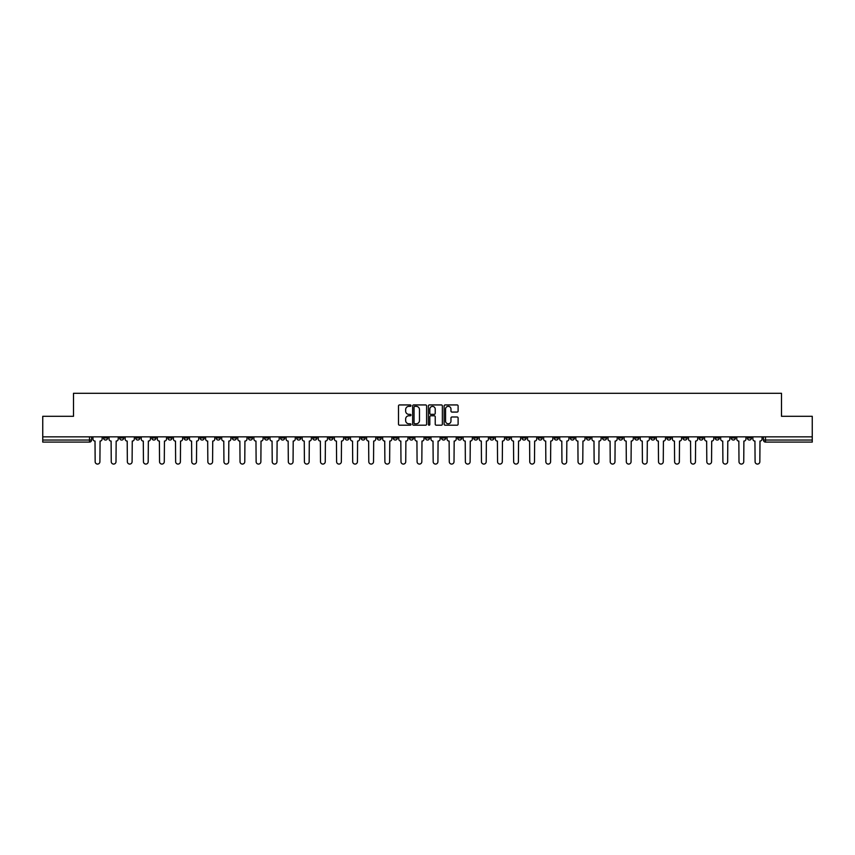 <?xml version="1.0" encoding="UTF-8"?>
<svg xmlns="http://www.w3.org/2000/svg" width="855" height="855" viewBox="0 0 855 855"><rect width="100%" height="100%" fill="white"/><g stroke="black" fill="none" stroke-linecap="round" stroke-linejoin="round"><path stroke-width="1.28" d="M410.988 405.644A0.705 0.705 0 0 0 410.282 404.939L399.52 404.939A1.015 1.015 0 0 0 398.505 405.954L398.505 424.187A1.015 1.015 0 0 0 399.52 425.192L410.282 425.192A0.705 0.705 0 0 0 410.988 424.486A0.705 0.705 0 0 0 410.282 423.781L408.893 423.781A3.238 3.238 0 0 1 405.655 420.532L405.655 419.014A3.238 3.238 0 0 1 408.893 415.776L410.282 415.776A0.705 0.705 0 0 0 410.988 415.07A0.705 0.705 0 0 0 410.282 414.354L408.893 414.354A3.238 3.238 0 0 1 405.655 411.116L405.655 409.598A3.238 3.238 0 0 1 408.893 406.36L410.282 406.36A0.705 0.705 0 0 0 410.988 405.644M634.677 436.841L634.677 437.974L638.813 437.974A2.063 2.063 0 0 1 636.74 440.036A2.063 2.063 0 0 1 634.677 437.974L634.677 436.841M538.105 436.841L538.105 437.974L542.23 437.974A2.063 2.063 0 0 1 540.168 440.036A2.063 2.063 0 0 1 538.105 437.974L538.105 436.841M522.01 436.841L522.01 437.974L526.135 437.974A2.063 2.063 0 0 1 524.072 440.036A2.063 2.063 0 0 1 522.01 437.974L522.01 436.841M425.437 436.841L425.437 437.974L429.563 437.974A2.063 2.063 0 0 1 427.5 440.036A2.063 2.063 0 0 1 425.437 437.974L425.437 436.841M409.342 436.841L409.342 437.974L413.467 437.974A2.063 2.063 0 0 1 411.405 440.036A2.063 2.063 0 0 1 409.342 437.974L409.342 436.841M393.247 436.841L393.247 437.974L397.372 437.974A2.063 2.063 0 0 1 395.309 440.036A2.063 2.063 0 0 1 393.247 437.974L393.247 436.841M361.056 436.841L361.056 437.974L365.181 437.974A2.063 2.063 0 0 1 363.119 440.036A2.063 2.063 0 0 1 361.056 437.974L361.056 436.841M328.865 437.974L328.865 436.841L328.865 437.974A2.063 2.063 0 0 0 330.928 440.036A2.063 2.063 0 0 1 328.865 437.974L332.99 437.974A2.063 2.063 0 0 1 330.928 440.036A2.063 2.063 0 0 0 332.99 437.974L332.99 436.841L332.99 437.974M312.77 437.974L312.77 436.841L312.77 437.974A2.063 2.063 0 0 0 314.832 440.036A2.063 2.063 0 0 1 312.77 437.974L316.895 437.974A2.063 2.063 0 0 1 314.832 440.036M296.674 437.974L296.674 436.841L296.674 437.974A2.063 2.063 0 0 0 298.737 440.036A2.063 2.063 0 0 1 296.674 437.974L300.8 437.974A2.063 2.063 0 0 1 298.737 440.036A2.063 2.063 0 0 0 300.8 437.974L300.8 436.841L300.8 437.974M280.579 436.841L280.579 437.974L284.704 437.974A2.063 2.063 0 0 1 282.642 440.036A2.063 2.063 0 0 1 280.579 437.974L280.579 436.841M264.484 436.841L264.484 437.974L268.609 437.974A2.063 2.063 0 0 1 266.546 440.036A2.063 2.063 0 0 1 264.484 437.974L264.484 436.841M248.388 436.841L248.388 437.974L252.514 437.974A2.063 2.063 0 0 1 250.451 440.036A2.063 2.063 0 0 1 248.388 437.974L248.388 436.841M232.293 437.974L232.293 436.841L232.293 437.974A2.063 2.063 0 0 0 234.356 440.036A2.063 2.063 0 0 1 232.293 437.974L236.418 437.974A2.063 2.063 0 0 1 234.356 440.036M200.091 437.974L200.091 436.841L200.091 437.974A2.063 2.063 0 0 0 202.165 440.036A2.063 2.063 0 0 1 200.091 437.974L204.227 437.974A2.063 2.063 0 0 1 202.165 440.036A2.063 2.063 0 0 0 204.227 437.974L204.227 436.841L204.227 437.974M183.996 437.974L183.996 436.841L183.996 437.974A2.063 2.063 0 0 0 186.059 440.036A2.063 2.063 0 0 1 183.996 437.974L188.132 437.974A2.063 2.063 0 0 1 186.059 440.036A2.063 2.063 0 0 0 188.132 437.974L188.132 436.841L188.132 437.974M167.901 437.974L167.901 436.841L167.901 437.974A2.063 2.063 0 0 0 169.963 440.036A2.063 2.063 0 0 1 167.901 437.974L172.037 437.974A2.063 2.063 0 0 1 169.963 440.036A2.063 2.063 0 0 0 172.037 437.974L172.037 436.841L172.037 437.974M151.805 437.974L151.805 436.841L151.805 437.974A2.063 2.063 0 0 0 153.868 440.036A2.063 2.063 0 0 1 151.805 437.974L155.941 437.974A2.063 2.063 0 0 1 153.868 440.036M135.71 437.974L135.71 436.841L135.71 437.974A2.063 2.063 0 0 0 137.773 440.036A2.063 2.063 0 0 1 135.71 437.974L139.835 437.974A2.063 2.063 0 0 1 137.773 440.036A2.063 2.063 0 0 0 139.835 437.974L139.835 436.841L139.835 437.974M119.615 437.974L119.615 436.841L119.615 437.974A2.063 2.063 0 0 0 121.677 440.036A2.063 2.063 0 0 1 119.615 437.974L123.74 437.974A2.063 2.063 0 0 1 121.677 440.036A2.063 2.063 0 0 0 123.74 437.974L123.74 436.841L123.74 437.974M457.094 412.078A1.015 1.015 0 0 0 458.109 411.063L458.109 405.954A1.015 1.015 0 0 0 457.094 404.939L445.145 404.939A1.015 1.015 0 0 0 444.13 405.954L444.13 424.187A1.015 1.015 0 0 0 445.145 425.192L457.094 425.192A1.015 1.015 0 0 0 458.109 424.187L458.109 417.999A1.015 1.015 0 0 0 457.094 416.994L451.985 416.994A1.015 1.015 0 0 0 450.97 417.999L450.97 421.066A2.704 2.704 0 0 1 448.266 423.781A2.704 2.704 0 0 1 445.551 421.066L445.551 409.064A2.704 2.704 0 0 1 448.266 406.36A2.704 2.704 0 0 1 450.97 409.064L450.97 411.063A1.015 1.015 0 0 0 451.985 412.078L457.094 412.078M42.75 436.841L42.75 416.31L73.498 416.31L73.498 393.3L781.502 393.3L781.502 416.31L812.25 416.31L812.25 436.841L42.75 436.841L42.75 440.036L91.549 440.036L91.549 436.841L91.549 440.036A2.063 2.063 0 0 1 89.486 442.099L42.75 442.099L42.75 440.036M426.613 405.954A1.015 1.015 0 0 0 425.598 404.939L413.649 404.939A1.015 1.015 0 0 0 412.634 405.954L412.634 424.187A1.015 1.015 0 0 0 413.649 425.192L425.598 425.192A1.015 1.015 0 0 0 426.613 424.187L426.613 405.954M429.402 404.939L441.351 404.939A1.015 1.015 0 0 1 442.366 405.954L442.366 424.187A1.015 1.015 0 0 1 441.351 425.192L436.232 425.192A1.015 1.015 0 0 1 435.227 424.187L435.227 416.791A1.015 1.015 0 0 0 434.212 415.776L430.813 415.776A1.015 1.015 0 0 0 429.809 416.791L429.809 424.486A0.705 0.705 0 0 1 429.092 425.192A0.705 0.705 0 0 1 428.387 424.486L428.387 405.954A1.015 1.015 0 0 1 429.402 404.939M763.451 436.841L763.451 440.036L812.25 440.036L812.25 442.099L765.514 442.099A2.063 2.063 0 0 1 763.451 440.036A2.063 2.063 0 0 0 765.514 442.099L765.514 436.841M812.25 436.841L812.25 440.036M751.481 436.841L751.481 437.974A2.063 2.063 0 0 1 749.418 440.036A2.063 2.063 0 0 1 747.356 437.974L751.481 437.974M747.356 436.841L747.356 437.974M735.386 436.841L735.386 437.974A2.063 2.063 0 0 1 733.323 440.036A2.063 2.063 0 0 1 731.26 437.974L735.386 437.974M731.26 436.841L731.26 437.974M719.29 437.974L719.29 436.841L719.29 437.974A2.063 2.063 0 0 1 717.227 440.036A2.063 2.063 0 0 1 715.165 437.974L719.29 437.974A2.063 2.063 0 0 1 717.227 440.036M715.165 436.841L715.165 437.974M703.195 436.841L703.195 437.974A2.063 2.063 0 0 1 701.132 440.036A2.063 2.063 0 0 1 699.059 437.974A2.063 2.063 0 0 0 701.132 440.036M699.059 436.841L699.059 437.974L703.195 437.974M687.099 436.841L687.099 437.974A2.063 2.063 0 0 1 685.037 440.036A2.063 2.063 0 0 1 682.963 437.974L687.099 437.974A2.063 2.063 0 0 1 685.037 440.036M682.963 436.841L682.963 437.974M671.004 436.841L671.004 437.974A2.063 2.063 0 0 1 668.941 440.036A2.063 2.063 0 0 1 666.868 437.974A2.063 2.063 0 0 0 668.941 440.036M666.868 436.841L666.868 437.974L671.004 437.974M654.909 436.841L654.909 437.974A2.063 2.063 0 0 1 652.835 440.036A2.063 2.063 0 0 1 650.773 437.974L654.909 437.974M650.773 436.841L650.773 437.974M638.813 436.841L638.813 437.974A2.063 2.063 0 0 1 636.74 440.036M622.707 436.841L622.707 437.974A2.063 2.063 0 0 1 620.645 440.036A2.063 2.063 0 0 1 618.582 437.974L622.707 437.974M618.582 436.841L618.582 437.974M606.612 436.841L606.612 437.974A2.063 2.063 0 0 1 604.549 440.036A2.063 2.063 0 0 1 602.486 437.974L606.612 437.974M602.486 436.841L602.486 437.974M590.516 436.841L590.516 437.974A2.063 2.063 0 0 1 588.454 440.036A2.063 2.063 0 0 1 586.391 437.974A2.063 2.063 0 0 0 588.454 440.036M586.391 436.841L586.391 437.974L590.516 437.974M574.421 436.841L574.421 437.974A2.063 2.063 0 0 1 572.358 440.036A2.063 2.063 0 0 1 570.296 437.974L574.421 437.974M570.296 436.841L570.296 437.974M558.326 436.841L558.326 437.974A2.063 2.063 0 0 1 556.263 440.036A2.063 2.063 0 0 1 554.2 437.974L558.326 437.974M554.2 436.841L554.2 437.974M542.23 436.841L542.23 437.974M526.135 436.841L526.135 437.974L526.135 436.841M510.04 436.841L510.04 437.974A2.063 2.063 0 0 1 507.977 440.036A2.063 2.063 0 0 1 505.914 437.974L510.04 437.974M505.914 436.841L505.914 437.974M493.944 436.841L493.944 437.974A2.063 2.063 0 0 1 491.882 440.036A2.063 2.063 0 0 1 489.819 437.974L493.944 437.974M489.819 436.841L489.819 437.974M477.849 436.841L477.849 437.974A2.063 2.063 0 0 1 475.786 440.036A2.063 2.063 0 0 1 473.723 437.974L477.849 437.974M473.723 436.841L473.723 437.974M461.753 436.841L461.753 437.974A2.063 2.063 0 0 1 459.691 440.036A2.063 2.063 0 0 1 457.628 437.974L461.753 437.974M457.628 436.841L457.628 437.974M445.658 436.841L445.658 437.974A2.063 2.063 0 0 1 443.595 440.036A2.063 2.063 0 0 1 441.533 437.974L445.658 437.974M441.533 436.841L441.533 437.974M429.563 436.841L429.563 437.974A2.063 2.063 0 0 1 427.5 440.036M413.467 436.841L413.467 437.974M397.372 437.974L397.372 436.841L397.372 437.974A2.063 2.063 0 0 1 395.309 440.036M381.277 436.841L381.277 437.974A2.063 2.063 0 0 1 379.214 440.036A2.063 2.063 0 0 1 377.151 437.974A2.063 2.063 0 0 0 379.214 440.036A2.063 2.063 0 0 0 381.277 437.974L377.151 437.974L377.151 436.841M365.181 437.974L365.181 436.841L365.181 437.974A2.063 2.063 0 0 1 363.119 440.036M349.086 436.841L349.086 437.974A2.063 2.063 0 0 1 347.023 440.036A2.063 2.063 0 0 1 344.96 437.974A2.063 2.063 0 0 0 347.023 440.036M344.96 436.841L344.96 437.974L349.086 437.974M316.895 436.841L316.895 437.974L316.895 436.841M284.704 437.974L284.704 436.841L284.704 437.974A2.063 2.063 0 0 1 282.642 440.036M268.609 437.974L268.609 436.841L268.609 437.974A2.063 2.063 0 0 1 266.546 440.036M252.514 437.974L252.514 436.841L252.514 437.974A2.063 2.063 0 0 1 250.451 440.036M236.418 436.841L236.418 437.974L236.418 436.841M220.323 437.974L220.323 436.841L220.323 437.974A2.063 2.063 0 0 1 218.26 440.036A2.063 2.063 0 0 1 216.187 437.974L220.323 437.974A2.063 2.063 0 0 1 218.26 440.036M216.187 436.841L216.187 437.974M155.941 436.841L155.941 437.974L155.941 436.841M107.645 436.841L107.645 437.974A2.063 2.063 0 0 1 105.582 440.036A2.063 2.063 0 0 1 103.519 437.974A2.063 2.063 0 0 0 105.582 440.036A2.063 2.063 0 0 0 107.645 437.974L107.645 436.841M103.519 436.841L103.519 437.974L107.645 437.974M89.486 436.841L89.486 442.099A2.063 2.063 0 0 0 91.549 440.036M414.761 406.36A0.705 0.705 0 0 0 414.055 407.066L414.055 423.065A0.705 0.705 0 0 0 414.761 423.781L416.235 423.781A3.238 3.238 0 0 0 419.474 420.532L419.474 409.598A3.238 3.238 0 0 0 416.235 406.36L414.761 406.36M435.227 409.118A2.704 2.704 0 0 0 432.512 406.403A2.704 2.704 0 0 0 429.809 409.118L429.809 413.35A1.015 1.015 0 0 0 430.813 414.354L434.212 414.354A1.015 1.015 0 0 0 435.227 413.35L435.227 409.118M92.949 439L92.949 436.841L92.949 439A2.063 2.063 48.4 0 0 95.012 441.073L95.162 461.7A2.373 2.373 48.4 0 0 97.534 464.073A2.373 2.373 48.4 0 0 99.907 461.7L100.067 441.073A2.063 2.063 48.4 0 0 102.13 439L102.13 436.841M95.012 441.073L95.162 461.7M99.907 461.7L100.067 441.073M109.045 439L109.045 436.841L109.045 439A2.063 2.063 48.4 0 0 111.107 441.073L111.257 461.7A2.373 2.373 48.4 0 0 113.63 464.073A2.373 2.373 48.4 0 0 116.002 461.7L116.162 441.073A2.063 2.063 48.4 0 0 118.225 439L118.225 436.841M125.14 439L125.14 436.841L125.14 439A2.063 2.063 48.4 0 0 127.203 441.073L127.352 461.7A2.373 2.373 48.4 0 0 129.725 464.073A2.373 2.373 48.4 0 0 132.097 461.7L132.258 441.073A2.063 2.063 48.4 0 0 134.321 439L134.321 436.841M111.107 441.073L111.257 461.7M116.002 461.7L116.162 441.073M127.203 441.073L127.352 461.7M132.097 461.7L132.258 441.073M141.235 439L141.235 436.841L141.235 439A2.063 2.063 48.4 0 0 143.298 441.073L143.448 461.7A2.373 2.373 48.4 0 0 145.82 464.073A2.373 2.373 48.4 0 0 148.193 461.7L148.353 441.073A2.063 2.063 48.4 0 0 150.416 439L150.416 436.841M157.331 439L157.331 436.841L157.331 439A2.063 2.063 48.4 0 0 159.393 441.073L159.543 461.7A2.373 2.373 48.4 0 0 161.916 464.073A2.373 2.373 48.4 0 0 164.288 461.7L164.449 441.073A2.063 2.063 48.4 0 0 166.511 439L166.511 436.841M173.426 439L173.426 436.841L173.426 439A2.063 2.063 48.4 0 0 175.489 441.073L175.638 461.7A2.373 2.373 48.4 0 0 178.011 464.073A2.373 2.373 48.4 0 0 180.394 461.7L180.544 441.073A2.063 2.063 48.4 0 0 182.607 439L182.607 436.841M143.298 441.073L143.448 461.7M148.193 461.7L148.353 441.073M159.393 441.073L159.543 461.7M164.288 461.7L164.449 441.073M175.489 441.073L175.638 461.7M180.394 461.7L180.544 441.073M189.521 439L189.521 436.841L189.521 439A2.063 2.063 48.4 0 0 191.584 441.073L191.734 461.7A2.373 2.373 48.4 0 0 194.117 464.073A2.373 2.373 48.4 0 0 196.49 461.7L196.639 441.073A2.063 2.063 48.4 0 0 198.702 439L198.702 436.841M205.617 439L205.617 436.841L205.617 439A2.063 2.063 48.4 0 0 207.68 441.073L207.84 461.7A2.373 2.373 48.4 0 0 210.212 464.073A2.373 2.373 48.4 0 0 212.585 461.7L212.735 441.073A2.063 2.063 48.4 0 0 214.797 439L214.797 436.841M221.712 439L221.712 436.841L221.712 439A2.063 2.063 48.4 0 0 223.775 441.073L223.935 461.7A2.373 2.373 48.4 0 0 226.308 464.073A2.373 2.373 48.4 0 0 228.68 461.7L228.83 441.073A2.063 2.063 48.4 0 0 230.893 439L230.893 436.841M237.808 439L237.808 436.841L237.808 439A2.063 2.063 48.4 0 0 239.87 441.073L240.031 461.7A2.373 2.373 48.4 0 0 242.403 464.073A2.373 2.373 48.4 0 0 244.776 461.7L244.925 441.073A2.063 2.063 48.4 0 0 246.988 439L246.988 436.841M253.903 439L253.903 436.841L253.903 439A2.063 2.063 48.4 0 0 255.966 441.073L256.126 461.7A2.373 2.373 48.4 0 0 258.499 464.073A2.373 2.373 48.4 0 0 260.871 461.7L261.021 441.073A2.063 2.063 48.4 0 0 263.084 439L263.084 436.841M269.998 439L269.998 436.841L269.998 439A2.063 2.063 48.4 0 0 272.061 441.073L272.221 461.7A2.373 2.373 48.4 0 0 274.594 464.073A2.373 2.373 48.4 0 0 276.967 461.7L277.116 441.073A2.063 2.063 48.4 0 0 279.179 439L279.179 436.841M286.094 439L286.094 436.841L286.094 439A2.063 2.063 48.4 0 0 288.156 441.073L288.317 461.7A2.373 2.373 48.4 0 0 290.689 464.073A2.373 2.373 48.4 0 0 293.062 461.7L293.212 441.073A2.063 2.063 48.4 0 0 295.274 439L295.274 436.841M302.189 439L302.189 436.841L302.189 439A2.063 2.063 48.4 0 0 304.252 441.073L304.412 461.7A2.373 2.373 48.4 0 0 306.785 464.073A2.373 2.373 48.4 0 0 309.157 461.7L309.307 441.073A2.063 2.063 48.4 0 0 311.37 439L311.37 436.841M318.284 439L318.284 436.841L318.284 439A2.063 2.063 48.4 0 0 320.347 441.073L320.507 461.7A2.373 2.373 48.4 0 0 322.88 464.073A2.373 2.373 48.4 0 0 325.253 461.7L325.402 441.073A2.063 2.063 48.4 0 0 327.465 439L327.465 436.841M334.38 439L334.38 436.841L334.38 439A2.063 2.063 48.4 0 0 336.443 441.073L336.603 461.7A2.373 2.373 48.4 0 0 338.975 464.073A2.373 2.373 48.4 0 0 341.348 461.7L341.498 441.073A2.063 2.063 48.4 0 0 343.56 439L343.56 436.841M350.475 439L350.475 436.841L350.475 439A2.063 2.063 48.4 0 0 352.538 441.073L352.698 461.7A2.373 2.373 48.4 0 0 355.071 464.073A2.373 2.373 48.4 0 0 357.443 461.7L357.593 441.073A2.063 2.063 48.4 0 0 359.656 439L359.656 436.841M366.571 439L366.571 436.841L366.571 439A2.063 2.063 48.4 0 0 368.633 441.073L368.794 461.7A2.373 2.373 48.4 0 0 371.166 464.073A2.373 2.373 48.4 0 0 373.539 461.7L373.688 441.073A2.063 2.063 48.4 0 0 375.751 439L375.751 436.841M382.666 439L382.666 436.841L382.666 439A2.063 2.063 48.4 0 0 384.729 441.073L384.889 461.7A2.373 2.373 48.4 0 0 387.262 464.073A2.373 2.373 48.4 0 0 389.634 461.7L389.784 441.073A2.063 2.063 48.4 0 0 391.857 439L391.857 436.841M398.761 439L398.761 436.841L398.761 439A2.063 2.063 48.4 0 0 400.824 441.073L400.984 461.7A2.373 2.373 48.4 0 0 403.357 464.073A2.373 2.373 48.4 0 0 405.73 461.7L405.879 441.073A2.063 2.063 48.4 0 0 407.953 439L407.953 436.841M414.857 439L414.857 436.841L414.857 439A2.063 2.063 48.4 0 0 416.919 441.073L417.08 461.7A2.373 2.373 48.4 0 0 419.452 464.073A2.373 2.373 48.4 0 0 421.825 461.7L421.985 441.073A2.063 2.063 48.4 0 0 424.048 439L424.048 436.841M430.952 439L430.952 436.841L430.952 439A2.063 2.063 48.4 0 0 433.015 441.073L433.175 461.7A2.373 2.373 48.4 0 0 435.548 464.073A2.373 2.373 48.4 0 0 437.92 461.7L438.081 441.073A2.063 2.063 48.4 0 0 440.143 439L440.143 436.841M196.49 461.7L196.639 441.073M191.584 441.073L191.734 461.7M212.585 461.7L212.735 441.073M207.68 441.073L207.84 461.7M228.68 461.7L228.83 441.073M223.775 441.073L223.935 461.7M244.776 461.7L244.925 441.073M239.87 441.073L240.031 461.7M260.871 461.7L261.021 441.073M255.966 441.073L256.126 461.7M276.967 461.7L277.116 441.073M272.061 441.073L272.221 461.7M293.062 461.7L293.212 441.073M288.156 441.073L288.317 461.7M309.157 461.7L309.307 441.073M304.252 441.073L304.412 461.7M325.253 461.7L325.402 441.073M320.347 441.073L320.507 461.7M341.348 461.7L341.498 441.073M336.443 441.073L336.603 461.7M357.443 461.7L357.593 441.073M352.538 441.073L352.698 461.7M373.539 461.7L373.688 441.073M368.633 441.073L368.794 461.7M389.634 461.7L389.784 441.073M384.729 441.073L384.889 461.7M405.73 461.7L405.879 441.073M400.824 441.073L400.984 461.7M421.825 461.7L421.985 441.073M416.919 441.073L417.08 461.7M437.92 461.7L438.081 441.073M433.015 441.073L433.175 461.7M447.047 439L447.047 436.841L447.047 439A2.063 2.063 48.4 0 0 449.121 441.073L449.27 461.7A2.373 2.373 48.4 0 0 451.643 464.073A2.373 2.373 48.4 0 0 454.016 461.7L454.176 441.073A2.063 2.063 48.4 0 0 456.239 439L456.239 436.841M463.143 439L463.143 436.841L463.143 439A2.063 2.063 48.4 0 0 465.216 441.073L465.366 461.7A2.373 2.373 48.4 0 0 467.738 464.073A2.373 2.373 48.4 0 0 470.111 461.7L470.271 441.073A2.063 2.063 48.4 0 0 472.334 439L472.334 436.841M479.249 439L479.249 436.841L479.249 439A2.063 2.063 48.4 0 0 481.312 441.073L481.461 461.7A2.373 2.373 48.4 0 0 483.834 464.073A2.373 2.373 48.4 0 0 486.206 461.7L486.367 441.073A2.063 2.063 48.4 0 0 488.429 439L488.429 436.841M495.344 439L495.344 436.841L495.344 439A2.063 2.063 48.4 0 0 497.407 441.073L497.557 461.7A2.373 2.373 48.4 0 0 499.929 464.073A2.373 2.373 48.4 0 0 502.302 461.7L502.462 441.073A2.063 2.063 48.4 0 0 504.525 439L504.525 436.841M449.121 441.073L449.27 461.7M454.016 461.7L454.176 441.073M465.216 441.073L465.366 461.7M470.111 461.7L470.271 441.073M481.312 441.073L481.461 461.7M486.206 461.7L486.367 441.073M497.407 441.073L497.557 461.7M502.302 461.7L502.462 441.073M511.44 439L511.44 436.841L511.44 439A2.063 2.063 48.4 0 0 513.502 441.073L513.652 461.7A2.373 2.373 48.4 0 0 516.025 464.073A2.373 2.373 48.4 0 0 518.397 461.7L518.558 441.073A2.063 2.063 48.4 0 0 520.62 439L520.62 436.841M513.502 441.073L513.652 461.7M518.397 461.7L518.558 441.073M527.535 439L527.535 436.841L527.535 439A2.063 2.063 48.4 0 0 529.598 441.073L529.747 461.7A2.373 2.373 48.4 0 0 532.12 464.073A2.373 2.373 48.4 0 0 534.493 461.7L534.653 441.073A2.063 2.063 48.4 0 0 536.716 439L536.716 436.841M529.598 441.073L529.747 461.7M534.493 461.7L534.653 441.073M543.63 439L543.63 436.841L543.63 439A2.063 2.063 48.4 0 0 545.693 441.073L545.843 461.7A2.373 2.373 48.4 0 0 548.215 464.073A2.373 2.373 48.4 0 0 550.588 461.7L550.748 441.073A2.063 2.063 48.4 0 0 552.811 439L552.811 436.841M545.693 441.073L545.843 461.7M550.588 461.7L550.748 441.073M559.726 439L559.726 436.841L559.726 439A2.063 2.063 48.4 0 0 561.788 441.073L561.938 461.7A2.373 2.373 48.4 0 0 564.311 464.073A2.373 2.373 48.4 0 0 566.683 461.7L566.844 441.073A2.063 2.063 48.4 0 0 568.906 439L568.906 436.841M561.788 441.073L561.938 461.7M566.683 461.7L566.844 441.073M575.821 439L575.821 436.841L575.821 439A2.063 2.063 48.4 0 0 577.884 441.073L578.033 461.7A2.373 2.373 48.4 0 0 580.406 464.073A2.373 2.373 48.4 0 0 582.779 461.7L582.939 441.073A2.063 2.063 48.4 0 0 585.002 439L585.002 436.841M577.884 441.073L578.033 461.7M582.779 461.7L582.939 441.073M591.917 439L591.917 436.841L591.917 439A2.063 2.063 48.4 0 0 593.979 441.073L594.129 461.7A2.373 2.373 48.4 0 0 596.501 464.073A2.373 2.373 48.4 0 0 598.874 461.7L599.034 441.073A2.063 2.063 48.4 0 0 601.097 439L601.097 436.841M593.979 441.073L594.129 461.7M598.874 461.7L599.034 441.073M608.012 439L608.012 436.841L608.012 439A2.063 2.063 48.4 0 0 610.075 441.073L610.224 461.7A2.373 2.373 48.4 0 0 612.597 464.073A2.373 2.373 48.4 0 0 614.969 461.7L615.13 441.073A2.063 2.063 48.4 0 0 617.192 439L617.192 436.841M610.075 441.073L610.224 461.7M614.969 461.7L615.13 441.073M624.107 439L624.107 436.841L624.107 439A2.063 2.063 48.4 0 0 626.17 441.073L626.32 461.7A2.373 2.373 48.4 0 0 628.692 464.073A2.373 2.373 48.4 0 0 631.065 461.7L631.225 441.073A2.063 2.063 48.4 0 0 633.288 439L633.288 436.841M626.17 441.073L626.32 461.7M631.065 461.7L631.225 441.073M640.203 439L640.203 436.841L640.203 439A2.063 2.063 48.4 0 0 642.265 441.073L642.415 461.7A2.373 2.373 48.4 0 0 644.788 464.073A2.373 2.373 48.4 0 0 647.16 461.7L647.321 441.073A2.063 2.063 48.4 0 0 649.383 439L649.383 436.841M642.265 441.073L642.415 461.7M647.16 461.7L647.321 441.073M656.298 439L656.298 436.841L656.298 439A2.063 2.063 48.4 0 0 658.361 441.073L658.51 461.7A2.373 2.373 48.4 0 0 660.883 464.073A2.373 2.373 48.4 0 0 663.266 461.7L663.416 441.073A2.063 2.063 48.4 0 0 665.479 439L665.479 436.841M658.361 441.073L658.51 461.7M663.266 461.7L663.416 441.073M672.393 439L672.393 436.841L672.393 439A2.063 2.063 48.4 0 0 674.456 441.073L674.606 461.7A2.373 2.373 48.4 0 0 676.989 464.073A2.373 2.373 48.4 0 0 679.362 461.7L679.511 441.073A2.063 2.063 48.4 0 0 681.574 439L681.574 436.841M674.456 441.073L674.606 461.7M679.362 461.7L679.511 441.073M688.489 439L688.489 436.841L688.489 439A2.063 2.063 48.4 0 0 690.551 441.073L690.712 461.7A2.373 2.373 48.4 0 0 693.084 464.073A2.373 2.373 48.4 0 0 695.457 461.7L695.607 441.073A2.063 2.063 48.4 0 0 697.669 439L697.669 436.841M690.551 441.073L690.712 461.7M695.457 461.7L695.607 441.073M704.584 439L704.584 436.841L704.584 439A2.063 2.063 48.4 0 0 706.647 441.073L706.807 461.7A2.373 2.373 48.4 0 0 709.18 464.073A2.373 2.373 48.4 0 0 711.552 461.7L711.702 441.073A2.063 2.063 48.4 0 0 713.765 439L713.765 436.841M706.647 441.073L706.807 461.7M711.552 461.7L711.702 441.073M720.68 439L720.68 436.841L720.68 439A2.063 2.063 48.4 0 0 722.742 441.073L722.903 461.7A2.373 2.373 48.4 0 0 725.275 464.073A2.373 2.373 48.4 0 0 727.648 461.7L727.797 441.073A2.063 2.063 48.4 0 0 729.86 439L729.86 436.841M722.742 441.073L722.903 461.7M727.648 461.7L727.797 441.073M736.775 439L736.775 436.841L736.775 439A2.063 2.063 48.4 0 0 738.838 441.073L738.998 461.7A2.373 2.373 48.4 0 0 741.37 464.073A2.373 2.373 48.4 0 0 743.743 461.7L743.893 441.073A2.063 2.063 48.4 0 0 745.955 439L745.955 436.841M738.838 441.073L738.998 461.7M743.743 461.7L743.893 441.073M752.87 439L752.87 436.841L752.87 439A2.063 2.063 48.4 0 0 754.933 441.073L755.093 461.7A2.373 2.373 48.4 0 0 757.466 464.073A2.373 2.373 48.4 0 0 759.839 461.7L759.988 441.073A2.063 2.063 48.4 0 0 762.051 439L762.051 436.841M754.933 441.073L755.093 461.7M759.839 461.7L759.988 441.073"/></g></svg>
